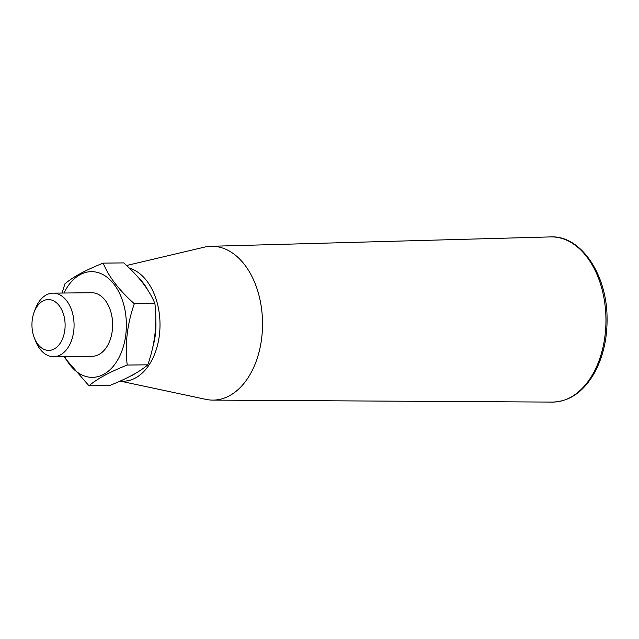<?xml version="1.0" encoding="UTF-8"?>
<svg xmlns="http://www.w3.org/2000/svg" width="639" height="639" viewBox="0 0 639 639"><rect width="100%" height="100%" fill="white"/><g stroke="black" fill="none" stroke-linecap="round" stroke-linejoin="round"><path stroke-width="0.96" d="M62.071 293.045L64.922 283.868C72.838 277.022 85.586 270.113 103.167 263.132L123.734 262.909C138.903 276.36 149.286 289.89 154.886 303.509L134.318 303.733C127.161 324.165 124.789 344.605 127.225 365.053C109.7 372.002 96.952 378.911 88.981 385.788L63.652 356.602M88.981 385.788L109.549 385.565C127.129 378.584 139.877 371.674 147.793 364.829C154.965 344.277 157.338 323.829 154.886 303.509M147.793 364.829L127.225 365.053M103.167 263.132C108.718 276.687 119.102 290.218 134.318 303.733M64.02 293.021A52.853 34.466 89.4 0 1 97.911 272.549A52.853 34.466 89.4 0 1 121.426 352.209A52.853 34.466 89.4 0 1 64.707 356.586M34.131 312.167L35.345 308.909A31.782 20.728 89.4 0 1 53.005 293.141A31.782 20.728 89.4 0 1 56.967 293.684A31.782 20.728 89.4 0 1 74.012 327.743A31.782 20.728 89.4 0 1 53.692 356.706A31.782 20.728 89.4 0 1 35.696 341.33L34.41 338.103A25.424 16.582 89.4 0 1 34.131 312.167A25.424 16.582 89.4 0 1 51.424 299.987A25.424 16.582 89.4 0 1 62.247 339.477A25.424 16.582 89.4 0 1 34.41 338.103M53.005 293.141L91.553 292.726A31.782 20.728 89.4 0 1 95.515 293.261A31.782 20.728 89.4 0 1 112.568 327.328A31.782 20.728 89.4 0 1 92.248 356.29L53.692 356.706M126.57 265.512L204.28 247.173A76.92 50.161 89.4 0 1 210.99 246.295A76.92 50.161 89.4 0 1 221.126 247.589A76.92 50.161 89.4 0 1 262.357 330.443A76.92 50.161 89.4 0 1 212.667 400.11A76.92 50.161 89.4 0 1 205.942 399.375L120.148 381.092M139.27 278.604A53.892 35.137 89.4 0 1 147.737 289.946M155.812 319.764A53.892 35.137 89.4 0 1 152.913 346.61M135.356 373.456A53.892 35.137 89.4 0 1 130.492 376.131M120.316 381.02A57.023 37.182 -90.6 0 0 159.734 331.633A57.023 37.182 -90.6 0 0 129.334 268.124M552.4 402.091A82.599 53.86 -90.6 0 0 605.764 327.272A82.599 53.86 -90.6 0 0 561.481 238.307A82.599 53.86 -90.6 0 0 550.602 236.909C580.46 235.192 606.635 273.668 607.05 317.088C607.425 337.935 603.28 356.426 594.621 372.577C583.742 391.723 569.668 401.564 552.4 402.091L212.667 400.11M210.99 246.295L550.602 236.909"/></g></svg>
